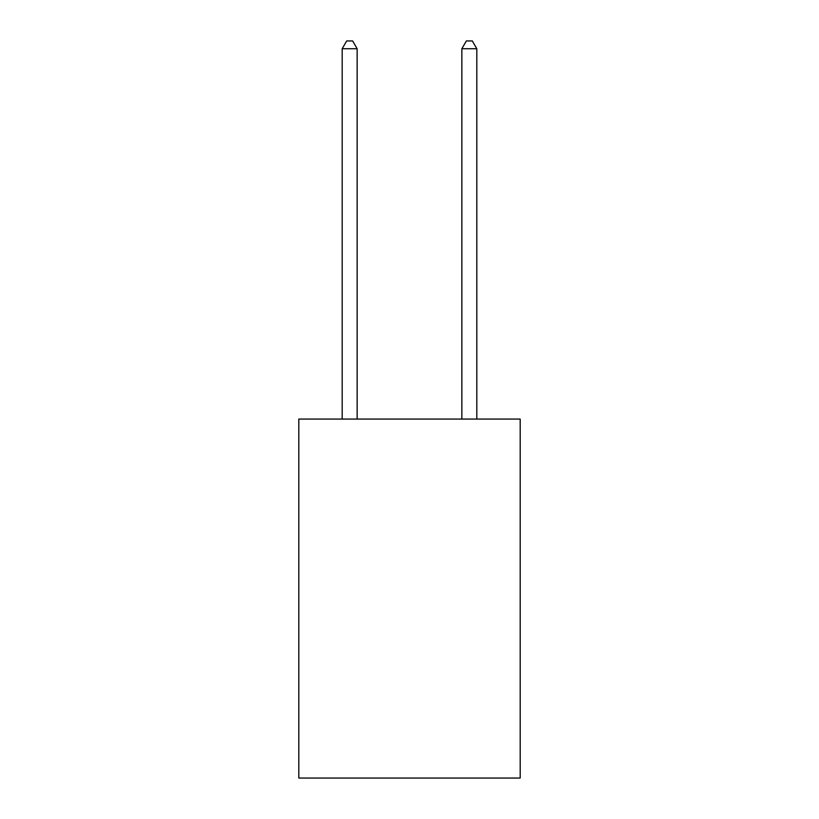 <?xml version="1.0" encoding="UTF-8"?>
<svg xmlns="http://www.w3.org/2000/svg" width="819" height="819" viewBox="0 0 819 819"><rect width="100%" height="100%" fill="white"/><g stroke="black" fill="none" stroke-linecap="round" stroke-linejoin="round"><path stroke-width="1.23" d="M520.188 419.072L520.188 778.05L298.812 778.05L298.812 419.072L520.188 419.072M357.145 419.072L357.145 48.73L342.188 48.73L342.188 419.072M342.188 48.73L346.683 40.95L352.661 40.95L357.145 48.73M476.812 419.072L476.812 48.73L461.855 48.73L461.855 419.072M461.855 48.73L466.339 40.95L472.317 40.95L476.812 48.73"/></g></svg>
